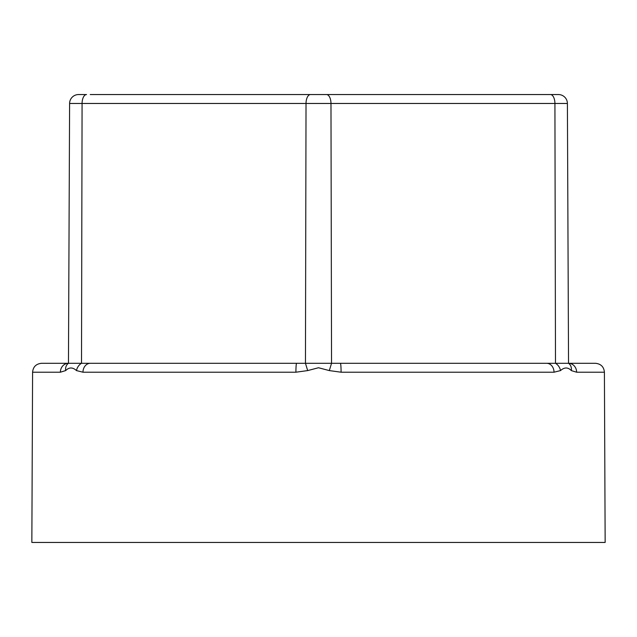 <?xml version="1.0" encoding="UTF-8"?>
<svg xmlns="http://www.w3.org/2000/svg" width="637" height="637" viewBox="0 0 637 637"><rect width="100%" height="100%" fill="white"/><g stroke="black" fill="none" stroke-linecap="round" stroke-linejoin="round"><path stroke-width="0.96" d="M32.591 372.207C33.092 366.84 36.078 363.862 41.548 363.289L90.343 363.289A8.958 7.381 90 0 0 82.969 372.207L76.488 370.591C72.698 367.127 69.091 367.127 65.667 370.591L60.38 372.207L32.591 372.207L31.85 542.445L605.15 542.445L604.409 372.207L576.62 372.207L571.333 370.599M90.343 363.289L546.657 363.289A8.958 7.381 -90 0 1 554.031 372.207L560.512 370.591L554.031 372.207L341.09 372.207L329.321 370.591L318.5 367.74L307.679 370.591L295.91 372.207L82.969 372.207M90.239 94.555L558.442 94.555A8.958 8.958 0 0 1 567.4 103.473L69.6 103.473L68.462 363.289A8.958 8.09 90 0 0 60.38 372.207L65.786 370.519M567.4 103.473L568.538 363.289L595.452 363.289C600.922 363.862 603.908 366.84 604.409 372.207M546.657 363.289L568.538 363.289A8.958 7.525 -55.1 0 1 571.333 370.591C567.981 367.127 564.374 367.127 560.512 370.591L560.64 370.519M86.552 94.555L78.558 94.555L86.552 94.555A8.958 4.483 90 0 0 82.077 103.473L81.512 363.289A8.958 7.214 121.6 0 0 76.488 370.591M314.997 94.555L318.5 94.555M576.62 372.207A8.958 8.09 -90 0 0 568.538 363.289M560.512 370.591A8.958 7.214 -121.6 0 0 555.488 363.289L554.923 103.473A8.958 4.483 90 0 0 550.448 94.555M68.462 363.289A8.958 7.525 55.1 0 0 65.667 370.591M341.09 372.207A8.958 0.709 -90 0 0 340.381 363.289M329.321 370.591L331.543 363.289L330.977 103.473A8.958 4.475 90 0 0 326.502 94.555M296.619 363.289A8.958 0.709 90 0 0 295.91 372.207M307.679 370.591L305.457 363.289L306.023 103.473A8.958 4.483 90 0 1 310.498 94.555M69.6 103.473A8.958 8.958 0 0 1 78.558 94.555"/></g></svg>

